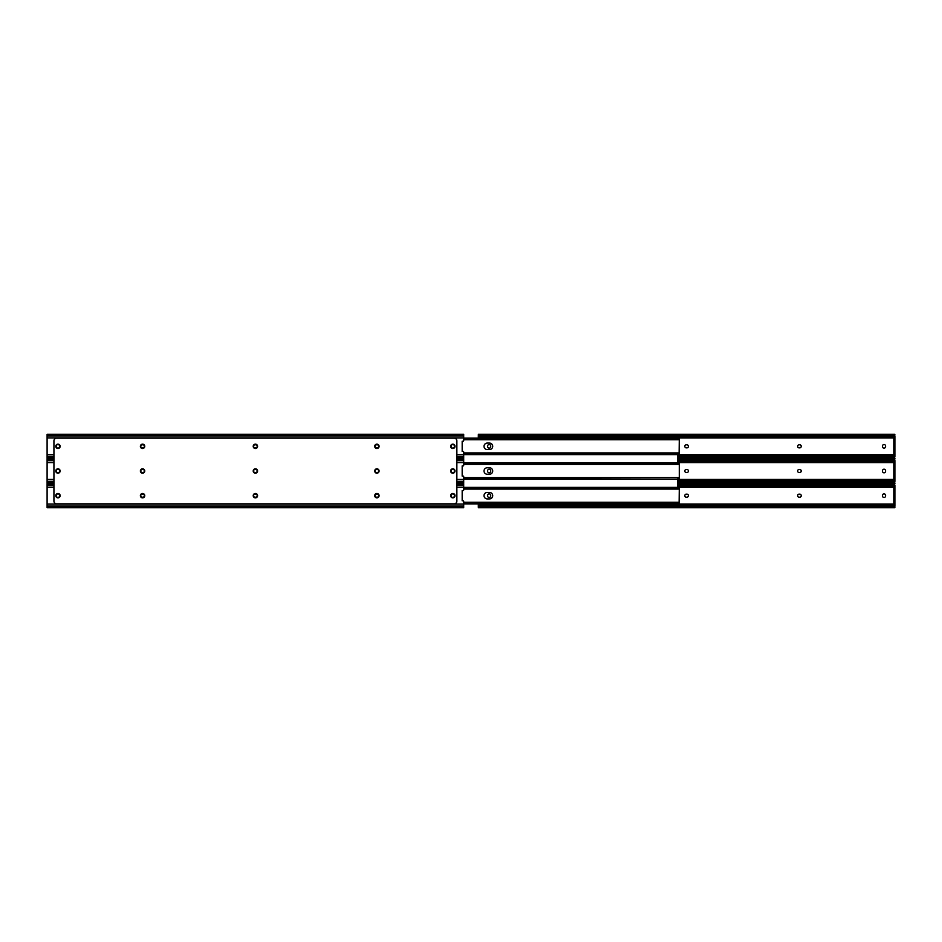 <?xml version="1.0" encoding="UTF-8"?>
<svg xmlns="http://www.w3.org/2000/svg" width="942" height="942" viewBox="0 0 942 942"><rect width="100%" height="100%" fill="white"/><g stroke="black" fill="none" stroke-linecap="round" stroke-linejoin="round"><path stroke-width="1.41" d="M799.711 444.789A1.543 1.543 0 0 1 801.242 446.331A1.543 1.543 0 0 1 799.711 447.862L799.157 447.862A1.543 1.543 0 0 1 797.627 446.331A1.543 1.543 0 0 1 799.157 444.789L799.711 444.789M686.883 444.789A1.543 1.543 0 0 1 688.414 446.331A1.543 1.543 0 0 1 686.883 447.862L686.329 447.862A1.543 1.543 0 0 1 684.799 446.331A1.543 1.543 0 0 1 686.329 444.789L686.883 444.789M894.9 456.823L894.158 456.823L894.9 456.823L894.9 435.84L894.158 435.84L894.9 434.274L894.158 435.063A2.049 1.448 180 0 1 892.851 435.392L480.361 435.392A2.049 1.448 180 0 1 479.054 435.063L894.158 435.063M677.451 458.389L894.9 458.389L894.158 456.823A2.049 1.448 180 0 0 892.851 456.493L677.451 456.493M478.312 438.042L478.312 435.604L479.054 435.84A2.049 1.448 0 0 0 480.361 436.17L892.851 436.17A2.049 1.448 0 0 0 894.158 435.84L894.9 435.84M478.312 435.84L479.054 435.84L478.312 435.063M882.501 446.061A1.543 1.543 0 0 1 884.032 444.518A1.543 1.543 0 0 1 885.574 446.061L885.574 446.602A1.543 1.543 0 0 1 884.032 448.145A1.543 1.543 0 0 1 882.501 446.602L882.501 446.061M487.638 446.061A1.543 1.543 0 0 1 489.181 444.518A1.543 1.543 0 0 1 490.711 446.061L490.711 446.602A1.543 1.543 0 0 1 489.181 448.145A1.543 1.543 0 0 1 487.638 446.602L487.638 446.061M894.9 458.354L894.158 457.6L677.451 457.6M894.9 438.466L893.805 438.466L893.805 454.185L894.9 454.185M677.451 457.259L892.851 457.259A2.049 1.448 0 0 1 894.158 457.6M478.312 434.309L479.054 435.063M799.711 469.457A1.543 1.543 0 0 1 801.242 471A1.543 1.543 0 0 1 799.711 472.543L799.157 472.543A1.543 1.543 0 0 1 797.627 471A1.543 1.543 0 0 1 799.157 469.457L799.711 469.457M686.883 469.457A1.543 1.543 0 0 1 688.414 471A1.543 1.543 0 0 1 686.883 472.543L686.329 472.543A1.543 1.543 0 0 1 684.799 471A1.543 1.543 0 0 1 686.329 469.457L686.883 469.457M894.9 481.492L894.158 481.492L894.9 481.492L894.9 460.508L894.158 460.508L894.9 458.942L894.158 459.731A2.049 1.448 180 0 1 892.851 460.073L677.451 460.073M677.451 483.058L894.9 483.058L894.158 481.492A2.049 1.448 180 0 0 892.851 481.162L677.451 481.162M677.451 460.838L892.851 460.838A2.049 1.448 0 0 0 894.158 460.508L894.9 460.508M882.501 470.729A1.543 1.543 0 0 1 884.032 469.187A1.543 1.543 0 0 1 885.574 470.729L885.574 471.271A1.543 1.543 0 0 1 884.032 472.813A1.543 1.543 0 0 1 882.501 471.271L882.501 470.729M487.638 470.729A1.543 1.543 0 0 1 489.181 469.187A1.543 1.543 0 0 1 490.711 470.729L490.711 471.271A1.543 1.543 0 0 1 489.181 472.813A1.543 1.543 0 0 1 487.638 471.271L487.638 470.729M893.805 463.146L894.9 463.146L893.805 463.146L893.805 478.854L894.9 478.854M894.9 483.022L894.158 482.269L677.451 482.269M677.451 481.927L892.851 481.927A2.049 1.448 0 0 1 894.158 482.269M799.711 494.138A1.543 1.543 0 0 1 801.242 495.669A1.543 1.543 0 0 1 799.711 497.211L799.157 497.211A1.543 1.543 0 0 1 797.627 495.669A1.543 1.543 0 0 1 799.157 494.138L799.711 494.138M686.883 494.138A1.543 1.543 0 0 1 688.414 495.669A1.543 1.543 0 0 1 686.883 497.211L686.329 497.211A1.543 1.543 0 0 1 684.799 495.669A1.543 1.543 0 0 1 686.329 494.138L686.883 494.138M478.312 506.937L478.312 503.958M894.9 506.16L894.158 506.16L894.9 506.16L894.9 485.177L894.158 485.177L894.9 483.611L894.158 484.4A2.049 1.448 180 0 1 892.851 484.741L677.451 484.741M894.9 506.937L894.158 506.16A2.049 1.448 180 0 0 892.851 505.83L480.361 505.83A2.049 1.448 180 0 0 479.054 506.16L478.312 506.16M677.451 485.507L892.851 485.507A2.049 1.448 0 0 0 894.158 485.177L894.9 485.177M882.501 495.398A1.543 1.543 0 0 1 884.032 493.855A1.543 1.543 0 0 1 885.574 495.398L885.574 495.939A1.543 1.543 0 0 1 884.032 497.482A1.543 1.543 0 0 1 882.501 495.939L882.501 495.398M487.638 495.398A1.543 1.543 0 0 1 489.181 493.855A1.543 1.543 0 0 1 490.711 495.398L490.711 495.939A1.543 1.543 0 0 1 489.181 497.482A1.543 1.543 0 0 1 487.638 495.939L487.638 495.398M478.312 507.691L479.054 506.937A2.049 1.448 0 0 1 480.361 506.608L892.851 506.608A2.049 1.448 0 0 1 894.158 506.937L479.054 506.937M894.9 507.691L894.158 506.937M894.9 487.815L893.805 487.815L893.805 503.534L894.9 503.534M450.641 471A2.19 2.19 0 0 0 452.819 473.19A2.19 2.19 0 0 0 455.01 471A2.19 2.19 0 0 0 452.819 468.81A2.19 2.19 0 0 0 450.641 471M374.716 446.331A2.19 2.19 0 0 0 376.894 448.522A2.19 2.19 0 0 0 379.084 446.331A2.19 2.19 0 0 0 376.894 444.141A2.19 2.19 0 0 0 374.716 446.331M374.716 471A2.19 2.19 0 0 0 376.894 473.19A2.19 2.19 0 0 0 379.084 471A2.19 2.19 0 0 0 376.894 468.81A2.19 2.19 0 0 0 374.716 471M140.382 471A2.19 2.19 0 0 0 142.572 473.19A2.19 2.19 0 0 0 144.75 471A2.19 2.19 0 0 0 142.572 468.81A2.19 2.19 0 0 0 140.382 471M140.382 446.331A2.19 2.19 0 0 0 142.572 448.522A2.19 2.19 0 0 0 144.75 446.331A2.19 2.19 0 0 0 142.572 444.141A2.19 2.19 0 0 0 140.382 446.331M55.778 446.331A2.19 2.19 0 0 0 57.968 448.522A2.19 2.19 0 0 0 60.147 446.331A2.19 2.19 0 0 0 57.968 444.141A2.19 2.19 0 0 0 55.778 446.331M55.778 495.669A2.19 2.19 0 0 0 57.968 497.859A2.19 2.19 0 0 0 60.147 495.669A2.19 2.19 0 0 0 57.968 493.478A2.19 2.19 0 0 0 55.778 495.669M55.778 471A2.19 2.19 0 0 0 57.968 473.19A2.19 2.19 0 0 0 60.147 471A2.19 2.19 0 0 0 57.968 468.81A2.19 2.19 0 0 0 55.778 471M450.641 446.331A2.19 2.19 0 0 0 452.819 448.522A2.19 2.19 0 0 0 455.01 446.331A2.19 2.19 0 0 0 452.819 444.141A2.19 2.19 0 0 0 450.641 446.331M253.21 471A2.19 2.19 0 0 0 255.4 473.19A2.19 2.19 0 0 0 257.578 471A2.19 2.19 0 0 0 255.4 468.81A2.19 2.19 0 0 0 253.21 471M253.21 446.331A2.19 2.19 0 0 0 255.4 448.522A2.19 2.19 0 0 0 257.578 446.331A2.19 2.19 0 0 0 255.4 444.141A2.19 2.19 0 0 0 253.21 446.331M140.382 495.669A2.19 2.19 0 0 0 142.572 497.859A2.19 2.19 0 0 0 144.75 495.669A2.19 2.19 0 0 0 142.572 493.478A2.19 2.19 0 0 0 140.382 495.669M374.716 495.669A2.19 2.19 0 0 0 376.894 497.859A2.19 2.19 0 0 0 379.084 495.669A2.19 2.19 0 0 0 376.894 493.478A2.19 2.19 0 0 0 374.716 495.669M450.641 495.669A2.19 2.19 0 0 0 452.819 497.859A2.19 2.19 0 0 0 455.01 495.669A2.19 2.19 0 0 0 452.819 493.478A2.19 2.19 0 0 0 450.641 495.669M253.21 495.669A2.19 2.19 0 0 0 255.4 497.859A2.19 2.19 0 0 0 257.578 495.669A2.19 2.19 0 0 0 255.4 493.478A2.19 2.19 0 0 0 253.21 495.669M53.929 440.891A2.732 2.732 0 0 1 56.673 438.16L454.126 438.16A2.732 2.732 0 0 1 456.858 440.891L456.858 501.109A2.732 2.732 0 0 1 454.126 503.84L56.673 503.84A2.732 2.732 0 0 1 53.929 501.109L53.929 440.891M375.093 446.331A1.543 1.543 0 0 1 376.623 444.789L377.177 444.789A1.543 1.543 0 0 1 378.708 446.331A1.543 1.543 0 0 1 377.177 447.862L376.623 447.862A1.543 1.543 0 0 1 375.093 446.331M140.758 446.331A1.543 1.543 0 0 1 142.289 444.789L142.843 444.789A1.543 1.543 0 0 1 144.373 446.331A1.543 1.543 0 0 1 142.843 447.862L142.289 447.862A1.543 1.543 0 0 1 140.758 446.331M253.586 446.331A1.543 1.543 0 0 1 255.117 444.789L255.671 444.789A1.543 1.543 0 0 1 257.201 446.331A1.543 1.543 0 0 1 255.671 447.862L255.117 447.862A1.543 1.543 0 0 1 253.586 446.331M456.858 454.762L463.688 454.762L463.688 452.042A0.683 0.683 0 0 0 462.922 451.359L462.181 451.453L462.181 441.209L462.922 441.292A0.683 0.683 0 0 0 463.688 440.62L463.688 435.958L47.1 435.958L47.1 458.354M56.426 446.061A1.543 1.543 0 0 1 57.968 444.518A1.543 1.543 0 0 1 59.499 446.061L59.499 446.602A1.543 1.543 0 0 1 57.968 448.145A1.543 1.543 0 0 1 56.426 446.602L56.426 446.061M451.289 446.061A1.543 1.543 0 0 1 452.819 444.518A1.543 1.543 0 0 1 454.362 446.061L454.362 446.602A1.543 1.543 0 0 1 452.819 448.145A1.543 1.543 0 0 1 451.289 446.602L451.289 446.061M463.688 454.762L463.688 458.354M47.1 434.309L47.1 435.958M463.688 434.309L463.688 435.958M375.093 471A1.543 1.543 0 0 1 376.623 469.457L377.177 469.457A1.543 1.543 0 0 1 378.708 471A1.543 1.543 0 0 1 377.177 472.543L376.623 472.543A1.543 1.543 0 0 1 375.093 471M140.758 471A1.543 1.543 0 0 1 142.289 469.457L142.843 469.457A1.543 1.543 0 0 1 144.373 471A1.543 1.543 0 0 1 142.843 472.543L142.289 472.543A1.543 1.543 0 0 1 140.758 471M253.586 471A1.543 1.543 0 0 1 255.117 469.457L255.671 469.457A1.543 1.543 0 0 1 257.201 471A1.543 1.543 0 0 1 255.671 472.543L255.117 472.543A1.543 1.543 0 0 1 253.586 471M456.858 479.431L463.688 479.431L463.688 476.711A0.683 0.683 0 0 0 462.922 476.04L462.181 476.122L462.181 465.878L462.922 465.96A0.683 0.683 0 0 0 463.688 465.289L463.688 460.638L456.858 460.638M47.1 458.978L47.1 483.022M56.426 470.729A1.543 1.543 0 0 1 57.968 469.187A1.543 1.543 0 0 1 59.499 470.729L59.499 471.271A1.543 1.543 0 0 1 57.968 472.813A1.543 1.543 0 0 1 56.426 471.271L56.426 470.729M451.289 470.729A1.543 1.543 0 0 1 452.819 469.187A1.543 1.543 0 0 1 454.362 470.729L454.362 471.271A1.543 1.543 0 0 1 452.819 472.813A1.543 1.543 0 0 1 451.289 471.271L451.289 470.729M463.688 479.431L463.688 483.022M463.688 458.978L463.688 460.638M375.093 495.669A1.543 1.543 0 0 1 376.623 494.138L377.177 494.138A1.543 1.543 0 0 1 378.708 495.669A1.543 1.543 0 0 1 377.177 497.211L376.623 497.211A1.543 1.543 0 0 1 375.093 495.669M140.758 495.669A1.543 1.543 0 0 1 142.289 494.138L142.843 494.138A1.543 1.543 0 0 1 144.373 495.669A1.543 1.543 0 0 1 142.843 497.211L142.289 497.211A1.543 1.543 0 0 1 140.758 495.669M253.586 495.669A1.543 1.543 0 0 1 255.117 494.138L255.671 494.138A1.543 1.543 0 0 1 257.201 495.669A1.543 1.543 0 0 1 255.671 497.211L255.117 497.211A1.543 1.543 0 0 1 253.586 495.669M47.1 483.646L47.1 504.1L463.688 504.1L463.688 501.38A0.683 0.683 0 0 0 462.922 500.708L462.181 500.791L462.181 490.547L462.922 490.641A0.683 0.683 0 0 0 463.688 489.958L463.688 485.307L456.858 485.307M56.426 495.398A1.543 1.543 0 0 1 57.968 493.855A1.543 1.543 0 0 1 59.499 495.398L59.499 495.939A1.543 1.543 0 0 1 57.968 497.482A1.543 1.543 0 0 1 56.426 495.939L56.426 495.398M451.289 495.398A1.543 1.543 0 0 1 452.819 493.855A1.543 1.543 0 0 1 454.362 495.398L454.362 495.939A1.543 1.543 0 0 1 452.819 497.482A1.543 1.543 0 0 1 451.289 495.939L451.289 495.398M463.688 504.1L463.688 507.691M47.1 504.1L47.1 507.691M463.688 483.646L463.688 485.307M677.451 454.562L677.451 462.722M677.451 479.278L677.451 487.438M489.451 443.081A3.25 3.25 0 0 1 492.701 446.331A3.25 3.25 0 0 1 489.451 449.581L487.261 449.581A3.25 3.25 0 0 1 484.023 446.331A3.25 3.25 0 0 1 487.261 443.081L489.451 443.081A3.25 3.25 0 0 1 492.701 446.331A3.25 3.25 0 0 1 489.451 449.581M679.1 438.289L679.3 439.137M679.3 439.278L679.1 454.374M463.688 452.949L679.3 452.949L679.3 454.374M679.3 438.289L677.922 438.101L677.922 439.16L463.688 439.16M677.922 439.16L679.3 439.714L679.3 438.595M487.261 449.581A3.25 3.25 0 0 1 484.023 446.331A3.25 3.25 0 0 1 487.261 443.081M463.688 453.502L679.3 454.068M677.922 453.502L679.3 452.961M463.688 438.101L677.922 438.101M677.922 454.562L463.688 454.562M489.451 467.75A3.25 3.25 0 0 1 492.701 471A3.25 3.25 0 0 1 489.451 474.25L487.261 474.25A3.25 3.25 0 0 1 484.023 471A3.25 3.25 0 0 1 487.261 467.75L489.451 467.75A3.25 3.25 0 0 1 492.701 471A3.25 3.25 0 0 1 489.451 474.25M489.451 492.419A3.25 3.25 0 0 1 492.701 495.669A3.25 3.25 0 0 1 489.451 498.919L487.261 498.919A3.25 3.25 0 0 1 484.023 495.669A3.25 3.25 0 0 1 487.261 492.419L489.451 492.419A3.25 3.25 0 0 1 492.701 495.669A3.25 3.25 0 0 1 489.451 498.919M679.1 462.958L679.3 463.841M679.3 478.195L679.1 479.042M679.3 463.947L679.3 478.053M463.688 478.171L679.3 477.618L679.3 479.042M679.3 462.958L677.922 462.769L677.922 463.829L463.688 463.829M677.922 463.829L679.3 464.382L679.3 463.264M487.261 474.25A3.25 3.25 0 0 1 484.023 471A3.25 3.25 0 0 1 487.261 467.75M677.922 478.171L677.922 479.231L679.3 478.736M463.688 462.769L677.922 462.769M677.922 479.231L463.688 479.231M679.1 487.626L679.3 489.051L678.947 487.438L677.922 487.438L677.922 488.498L463.688 488.498M679.3 488.615L679.1 503.711M463.688 502.286L679.3 502.286L679.3 503.711M487.261 498.919A3.25 3.25 0 0 1 484.023 495.669A3.25 3.25 0 0 1 487.261 492.419M679.3 489.039L677.922 488.498M463.688 502.84L679.3 503.405M677.922 502.84L679.3 502.31M463.688 487.438L677.922 487.438M677.922 503.899L463.688 503.899M677.451 454.762L894.9 454.762M894.9 437.9L478.312 437.9M894.9 455.928L677.451 455.928M894.9 439.843L893.805 439.843M893.805 452.819L894.9 452.819M892.851 457.259L892.851 456.493M892.851 436.17L892.851 435.392M478.312 436.735L894.9 436.735M480.361 435.392L480.361 436.17M677.451 479.431L894.9 479.431M894.9 462.569L677.451 462.569M894.9 480.597L677.451 480.597M894.9 464.512L893.805 464.512M893.805 477.488L894.9 477.488M892.851 481.927L892.851 481.162M677.451 459.731L894.158 459.731M892.851 460.838L892.851 460.073M677.451 461.403L894.9 461.403M478.312 504.1L894.9 504.1M894.9 487.238L677.451 487.238M894.9 505.265L478.312 505.265M480.361 505.83L480.361 506.608M894.9 489.181L893.805 489.181M893.805 502.157L894.9 502.157M892.851 506.608L892.851 505.83M677.451 484.4L894.158 484.4M892.851 485.507L892.851 484.741M677.451 486.072L894.9 486.072M463.688 437.9L47.1 437.9M47.1 454.762L53.929 454.762M47.1 456.693L53.929 456.693M456.858 456.693L463.688 456.693M47.1 457.6L53.929 457.6M456.858 457.6L463.688 457.6M463.688 435.063L47.1 435.063M463.688 462.569L456.858 462.569M53.929 462.569L47.1 462.569M47.1 479.431L53.929 479.431M47.1 481.362L53.929 481.362M456.858 481.362L463.688 481.362M53.929 460.638L47.1 460.638M47.1 482.269L53.929 482.269M456.858 482.269L463.688 482.269M463.688 459.731L456.858 459.731M53.929 459.731L47.1 459.731M463.688 487.238L456.858 487.238M53.929 487.238L47.1 487.238M47.1 506.042L463.688 506.042M53.929 485.307L47.1 485.307M47.1 506.937L463.688 506.937M463.688 484.4L456.858 484.4M53.929 484.4L47.1 484.4M894.9 434.274L478.312 434.274M894.9 458.942L677.451 458.942M894.9 507.726L478.312 507.726M894.9 483.611L677.451 483.611M47.1 458.389L53.929 458.389M456.858 458.389L463.688 458.389M47.1 434.274L463.688 434.274M47.1 483.058L53.929 483.058M456.858 483.058L463.688 483.058M47.1 458.942L53.929 458.942M456.858 458.942L463.688 458.942M47.1 507.726L463.688 507.726M47.1 483.611L53.929 483.611M456.858 483.611L463.688 483.611M677.239 438.042L679.3 438.042M463.688 454.609L679.3 454.609M463.688 439.714L679.3 439.714M463.688 462.722L679.3 462.722M463.688 479.278L679.3 479.278M463.688 464.382L679.3 464.382M463.688 477.618L679.3 477.618M463.688 487.391L679.3 487.391M463.688 503.958L679.3 503.958M463.688 489.051L679.3 489.051"/></g></svg>
